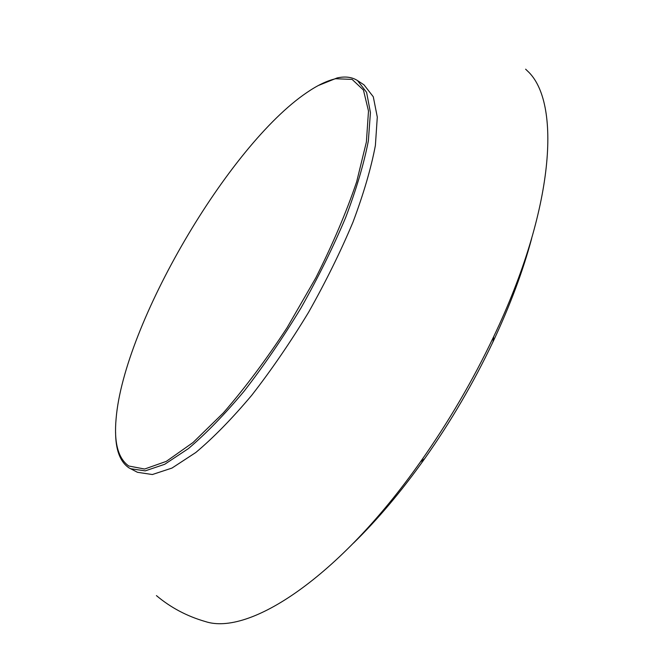 <?xml version="1.0" encoding="UTF-8"?>
<svg xmlns="http://www.w3.org/2000/svg" width="656" height="656" viewBox="0 0 656 656"><rect width="100%" height="100%" fill="white"/><g stroke="black" fill="none" stroke-linecap="round" stroke-linejoin="round"><path stroke-width="0.98" d="M531.688 238.399C522.98 271.01 510.073 305.516 492.959 341.915C473.55 382.792 450.787 421.71 424.67 458.667C401.341 491.418 377.594 519.585 353.428 543.168M525.628 69.175L527.35 70.848C561.536 101.762 554.632 208.928 493.747 336.512C472.878 380.447 448.417 422.275 420.357 462.004C338.996 577.608 248.968 636.164 205.271 621.519L202.966 620.838M318.226 85.567L337.086 77.957C345.179 76.153 351.993 77.031 357.512 80.573L364.031 84.886L373.289 96.768L377.29 117.071L375.388 145.476C371.116 168.141 363.637 193.725 352.944 222.228C340.53 251.822 325.72 281.875 308.525 312.387C290.362 342.334 271.428 369.968 251.724 395.297C232.117 418.585 213.487 437.65 195.824 452.484L171.995 468.064L152.34 474.534L137.44 472.287L128.904 467.818C120.04 461.734 115.604 449.811 115.587 432.033M357.512 80.573L366.606 92.357L370.427 112.586L368.352 140.933C363.973 163.582 356.388 189.166 345.605 217.685C333.1 247.304 318.234 277.406 300.989 307.976C282.793 337.996 263.851 365.712 244.163 391.132C224.59 414.51 206.009 433.657 188.42 448.581L164.722 464.284L145.222 470.869L130.495 468.72M335.642 78.736L352.1 79.392L363.432 90.028L368.492 111.012L366.392 141.983L356.675 181.737C346.458 211.97 332.822 244.032 315.766 277.939L287.049 327.754C266.09 359.775 244.86 388.155 223.36 412.895L193.003 442.538L166.296 461.373L144.615 469.032L128.797 466.014C118.129 458.47 113.898 442.677 116.104 418.651C123.918 324.162 228.296 145.706 306.819 92.578C317.389 85.321 327 80.704 335.642 78.736M492.959 341.915L493.747 336.512M424.67 458.667L420.357 462.004M156.423 595.607C170.691 607.612 186.968 616.246 205.271 621.519"/></g></svg>
